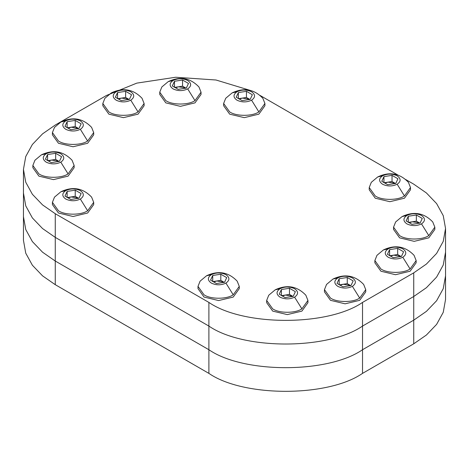<?xml version="1.0" encoding="UTF-8"?>
<svg xmlns="http://www.w3.org/2000/svg" width="469" height="469" viewBox="0 0 469 469"><rect width="100%" height="100%" fill="white"/><g stroke="black" fill="none" stroke-linecap="round" stroke-linejoin="round"><path stroke-width="0.7" d="M55.266 284.683L55.266 261.034L208.893 349.727C243.464 373.652 327.954 373.652 362.525 349.727L413.734 320.163L426.427 311.352L436.616 300.723L443.246 288.664L445.55 275.813L443.246 288.664L436.616 300.723L426.427 311.352L413.734 320.163L413.734 296.508L426.427 287.696L436.616 277.073L443.246 265.014L445.55 252.164L443.246 265.014L436.616 277.073L426.427 287.696L413.734 296.508L362.525 326.072L413.734 296.508L413.734 272.858L362.525 302.423L362.525 326.072C327.954 349.997 243.464 349.997 208.893 326.072C243.464 349.997 327.954 349.997 362.525 326.072L362.525 349.727C327.954 373.652 243.464 373.652 208.893 349.727L208.893 326.072L55.266 237.378L208.893 326.072L208.893 302.423L55.266 213.723L55.266 237.378L42.573 228.567L32.384 217.938L25.754 205.879L23.45 193.029L25.754 205.879L32.384 217.938L42.573 228.567L55.266 237.378L55.266 261.034L42.573 252.222L32.384 241.594L25.754 229.534L23.45 216.684L25.754 229.534L32.384 241.594L42.573 252.222L55.266 261.034L208.893 349.727L208.893 373.383L55.266 284.683L42.573 275.872L32.384 265.243L25.754 253.19L23.45 240.333L23.45 169.379L25.754 182.23L32.384 194.289L42.573 204.918L55.266 213.723M362.525 373.383L413.734 343.812L413.734 320.163L362.525 349.727L362.525 373.383C327.954 397.302 243.464 397.302 208.893 373.383M413.734 272.858L426.427 264.047L436.616 253.418L443.246 241.359L445.55 228.509L445.55 299.468L443.246 312.319L436.616 324.378L426.427 335.007L413.734 343.812M23.45 169.379L25.754 156.529L32.384 144.47L42.573 133.841L55.266 125.03L106.475 95.465L136.807 83.124L175.635 77.25L216.01 80.006L250.065 90.341M259.932 95.365L398.099 175.136M405.509 179.416L413.734 184.159L426.427 192.97L436.616 203.599L443.246 215.658L445.55 228.509M208.893 302.423C243.464 326.348 327.954 326.348 362.525 302.423M212.727 275.467L220.805 274.218L226.715 277.636L224.551 282.297L216.473 283.546L210.563 280.134L212.727 275.467L212.727 281.617L220.805 280.368L223.76 282.074L216.766 280.995L213.723 281.963M206.501 275.801L200.075 281.177L198 286.395L198 288.64L204.044 297.065L218.636 300.559L233.234 297.065L239.278 288.64L239.278 286.395L237.197 281.177C228.462 272.049 218.232 270.255 206.501 275.801L211.343 274.67C207.404 277.478 207.404 280.286 211.343 283.094C216.203 285.369 221.069 285.369 225.935 283.094C229.874 280.286 229.874 277.478 225.935 274.67C221.069 272.395 216.203 272.395 211.343 274.67M198 286.395L204.044 294.819C210.61 299.363 226.662 299.363 233.234 294.819L239.278 286.395M220.805 280.368L220.805 274.218M281.388 289.52L289.467 288.271L295.376 291.683L293.213 296.349L285.134 297.598L279.225 294.18L281.388 289.52L281.388 295.669L289.467 294.421L292.422 296.127L285.428 295.042L282.391 296.009M275.168 289.848L268.743 295.23L266.662 300.441L266.662 302.693L272.706 311.117L287.304 314.605L301.895 311.117L307.94 302.693L307.94 300.441L305.858 295.23C297.123 286.096 286.893 284.308 275.168 289.848L280.005 288.722C276.065 291.53 276.065 294.339 280.005 297.147C284.871 299.421 289.731 299.421 294.596 297.147C298.536 294.339 298.536 291.53 294.596 288.722C289.731 286.448 284.871 286.448 280.005 288.722M266.662 300.441L272.706 308.872C279.272 313.415 295.329 313.415 301.895 308.872L307.94 300.441M289.467 294.421L289.467 288.271M292.861 296.402L292.422 296.127L292.891 296.396M339.187 278.733L347.265 277.484L353.175 280.896L351.011 285.557L342.933 286.811L337.023 283.393L339.187 278.733L339.187 284.882L347.265 283.634L350.22 285.34L343.226 284.255L340.189 285.222M332.967 279.061L326.541 284.443L324.46 289.654L324.46 291.9L330.504 300.33L345.102 303.818L359.694 300.33L365.738 291.9L365.738 289.654L363.657 284.443C354.922 275.309 344.692 273.515 332.967 279.061L337.803 277.929C333.864 280.738 333.864 283.552 337.803 286.36C342.669 288.628 347.535 288.628 352.395 286.36C356.334 283.552 356.334 280.738 352.395 277.929C347.535 275.661 342.669 275.661 337.803 277.929M324.46 289.654L330.504 298.079C337.07 302.628 353.128 302.628 359.694 298.079L365.738 289.654M347.265 283.634L347.265 277.484M350.66 285.615L350.22 285.34L350.689 285.609M389.598 249.625L397.677 248.377L403.586 251.789L401.423 256.455L393.344 257.704L387.435 254.292L389.598 249.625L389.598 255.775L397.677 254.526L400.632 256.232L393.638 255.154L390.601 256.115M383.372 249.959L376.953 255.335L374.872 260.553L374.872 262.798L380.916 271.223L395.508 274.711L410.105 271.223L416.15 262.798L416.15 260.553L414.068 255.335C405.333 246.207 395.103 244.413 383.372 249.959L388.215 248.828C384.275 251.636 384.275 254.444 388.215 257.252C393.081 259.527 397.941 259.527 402.807 257.252C406.746 254.444 406.746 251.636 402.807 248.828C397.941 246.553 393.081 246.553 388.215 248.828M374.872 260.553L380.916 268.977C387.482 273.521 403.539 273.521 410.105 268.977L416.15 260.553M397.677 254.526L397.677 248.377M401.065 256.508L400.632 256.232L401.101 256.502M383.947 176.614L392.025 175.365L397.941 178.777L395.772 183.443L387.699 184.692L381.784 181.28L383.947 176.614L383.947 182.763L392.025 181.515L394.98 183.221L387.986 182.142L384.949 183.103M377.727 176.948L371.301 182.324L369.22 187.536L369.22 189.787L375.264 198.211L389.862 201.699L404.454 198.211L410.498 189.787L410.498 187.536L408.423 182.324C399.682 173.196 389.452 171.402 377.727 176.948L382.563 175.816C378.63 178.625 378.63 181.433 382.563 184.241C387.429 186.515 392.295 186.515 397.161 184.241C401.095 181.433 401.095 178.625 397.161 175.816C392.295 173.542 387.429 173.542 382.563 175.816M369.22 187.536L375.264 195.966C381.836 200.509 397.888 200.509 404.454 195.966L410.498 187.536M392.025 181.515L392.025 175.365M395.42 183.496L394.98 183.221L395.449 183.49M408.282 216.256L416.361 215.007L422.276 218.419L420.113 223.086L412.034 224.334L406.119 220.922L408.282 216.256L408.282 222.406L416.361 221.157L419.315 222.863L412.321 221.784L409.285 222.746M402.062 216.59L395.637 221.966L393.555 227.178L393.555 229.429L399.6 237.853L414.197 241.342L428.789 237.853L434.839 229.429L434.839 227.178L432.758 221.966C424.023 212.838 413.787 211.044 402.062 216.59L406.899 215.459C402.965 218.267 402.965 221.075 406.899 223.883C411.764 226.158 416.63 226.158 421.496 223.883C425.43 221.075 425.43 218.267 421.496 215.459C416.63 213.184 411.764 213.184 406.899 215.459M393.555 227.178L399.6 235.608C406.172 240.151 422.223 240.151 428.789 235.608L434.839 227.178M416.361 221.157L416.361 215.007M419.755 223.138L419.315 222.863L419.784 223.133M238.363 92.563L246.442 91.314L252.357 94.726L250.194 99.393L242.115 100.642L236.2 97.224L238.363 92.563L238.363 98.713L246.442 97.464L249.397 99.17L242.403 98.085L239.366 99.053M232.143 92.891L225.718 98.273L223.637 103.485L223.637 105.736L229.681 114.16L244.279 117.649L258.87 114.16L264.921 105.736L264.921 103.485L262.839 98.273C254.104 89.139 243.868 87.351 232.143 92.891L236.98 91.766C233.046 94.574 233.046 97.382 236.98 100.19C241.846 102.465 246.712 102.465 251.577 100.19C255.511 97.382 255.511 94.574 251.577 91.766C246.712 89.491 241.846 89.491 236.98 91.766M223.637 103.485L229.681 111.915C236.253 116.459 252.304 116.459 258.87 111.915L264.921 103.485M246.442 97.464L246.442 91.314M249.836 99.446L249.397 99.17L249.866 99.44M174.48 81.272L182.558 80.023L188.474 83.435L186.31 88.102L178.232 89.35L172.316 85.938L174.48 81.272L174.48 87.422L182.558 86.173L185.519 87.879L178.519 86.8L175.482 87.762M168.26 81.606L161.834 86.982L159.753 92.194L159.753 94.445L165.803 102.869L180.395 106.357L194.993 102.869L201.037 94.445L201.037 92.194L198.956 86.982C190.221 77.854 179.985 76.06 168.26 81.606L173.096 80.475C169.162 83.283 169.162 86.091 173.096 88.899C177.962 91.174 182.828 91.174 187.694 88.899C191.628 86.091 191.628 83.283 187.694 80.475C182.828 78.2 177.962 78.2 173.096 80.475M159.753 92.194L165.803 100.624C172.369 105.167 188.421 105.167 194.993 100.624L201.037 92.194M182.558 86.173L182.558 80.023M185.953 88.154L185.519 87.879L185.988 88.149M117.555 92.563L125.628 91.314L131.543 94.726L129.38 99.393L121.301 100.642L115.386 97.224L117.555 92.563L117.555 98.713L125.628 97.464L128.588 99.17L121.594 98.085L118.551 99.053M111.329 92.891L104.904 98.273L102.828 103.485L102.828 105.736L108.872 114.16L123.464 117.649L138.062 114.16L144.106 105.736L144.106 103.485L142.025 98.273C133.29 89.139 123.06 87.351 111.329 92.891L116.171 91.766C112.232 94.574 112.232 97.382 116.171 100.19C121.031 102.465 125.897 102.465 130.763 100.19C134.703 97.382 134.703 94.574 130.763 91.766C125.897 89.491 121.031 89.491 116.171 91.766M102.828 103.485L108.872 111.915C115.438 116.459 131.49 116.459 138.062 111.915L144.106 103.485M125.628 97.464L125.628 91.314M129.022 99.446L128.588 99.17L129.057 99.44M67.143 191.416L75.222 190.168L81.131 193.58L78.968 198.246L70.889 199.495L64.98 196.083L67.143 191.416L67.143 197.566L75.222 196.318L78.176 198.024L71.182 196.945L68.146 197.906M60.917 191.751L54.498 197.127L52.417 202.338L52.417 204.59L58.461 213.014L73.053 216.502L87.65 213.014L93.694 204.59L93.694 202.338L91.613 197.127C82.878 187.999 72.648 186.205 60.917 191.751L65.76 190.619C61.82 193.427 61.82 196.235 65.76 199.044C70.626 201.318 75.486 201.318 80.351 199.044C84.291 196.235 84.291 193.427 80.351 190.619C75.486 188.345 70.626 188.345 65.76 190.619M52.417 202.338L58.461 210.769C65.027 215.312 81.084 215.312 87.65 210.769L93.694 202.338M75.222 196.318L75.222 190.168M78.61 198.299L78.176 198.024L78.645 198.293M47.586 154.536L55.664 153.287L61.574 156.699L59.411 161.365L51.332 162.614L45.423 159.196L47.586 154.536L47.586 160.685L55.664 159.437L58.619 161.143L51.625 160.058L48.588 161.025M41.366 154.864L34.941 160.246L32.859 165.457L32.859 167.709L38.904 176.133L53.501 179.621L68.093 176.133L74.137 167.709L74.137 165.457L72.062 160.246C63.321 151.112 53.091 149.324 41.366 154.864L46.202 153.738C42.263 156.546 42.263 159.354 46.202 162.163C51.068 164.437 55.934 164.437 60.794 162.163C64.734 159.354 64.734 156.546 60.794 153.738C55.934 151.464 51.068 151.464 46.202 153.738M32.859 165.457L38.904 173.888C45.475 178.431 61.527 178.431 68.093 173.888L74.137 165.457M55.664 159.437L55.664 153.287M59.059 161.418L58.619 161.143L59.088 161.412M67.143 121.664L75.222 120.416L81.131 123.834L78.968 128.494L70.889 129.743L64.98 126.331L67.143 121.664L67.143 127.814L75.222 126.566L78.176 128.277L71.182 127.193L68.146 128.16M60.917 121.999L54.498 127.38L52.417 132.592L52.417 134.838L58.461 143.262L73.053 146.756L87.65 143.262L93.694 134.838L93.694 132.592L91.613 127.38C82.878 118.247 72.648 116.453 60.917 121.999L65.76 120.867C61.82 123.675 61.82 126.483 65.76 129.292C70.626 131.566 75.486 131.566 80.351 129.292C84.291 126.483 84.291 123.675 80.351 120.867C75.486 118.593 70.626 118.593 65.76 120.867M52.417 132.592L58.461 141.017C65.027 145.56 81.084 145.56 87.65 141.017L93.694 132.592M75.222 126.566L75.222 120.416M78.61 128.553L78.176 128.277L78.645 128.547M233.234 294.819L225.935 283.094M301.895 308.872L294.596 297.147M359.694 298.079L352.395 286.36M410.105 268.977L402.807 257.252M404.454 195.966L397.161 184.241M428.789 235.608L421.496 223.883M258.87 111.915L251.577 100.19M194.993 100.624L187.694 88.899M138.062 111.915L130.763 100.19M87.65 210.769L80.351 199.044M68.093 173.888L60.794 162.163M87.65 141.017L80.351 129.292"/></g></svg>
